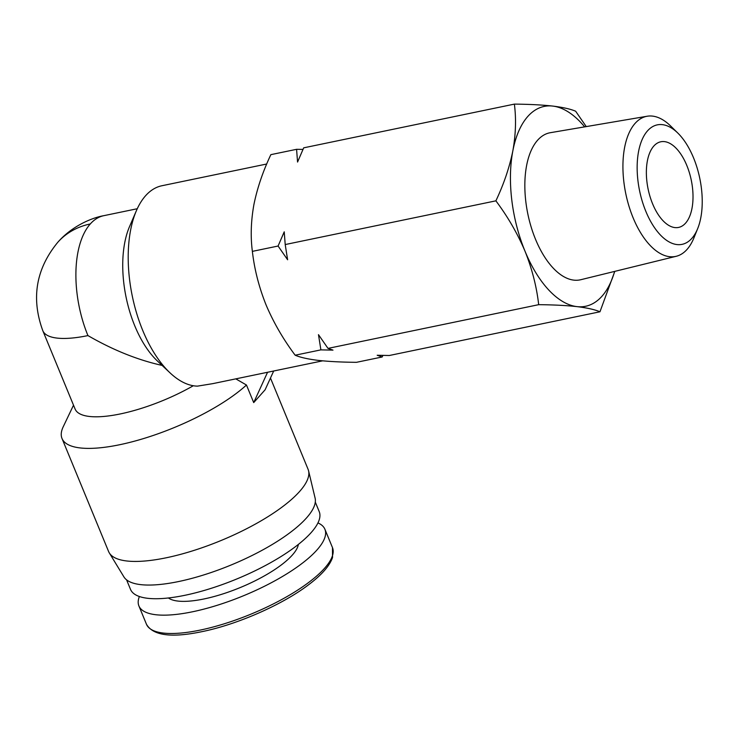 <?xml version="1.0" encoding="UTF-8"?>
<svg xmlns="http://www.w3.org/2000/svg" width="739" height="739" viewBox="0 0 739 739"><rect width="100%" height="100%" fill="white"/><g stroke="black" fill="none" stroke-linecap="round" stroke-linejoin="round"><path stroke-width="1.11" d="M685.57 223.141A43.74 22.031 -101.7 0 1 678.578 227.427A43.74 22.031 -101.7 0 1 650.043 196.639A43.74 22.031 -101.7 0 1 653.803 146.063A43.74 22.031 -101.7 0 1 660.805 141.777A43.74 22.031 -101.7 0 1 689.339 172.575A43.74 22.031 -101.7 0 1 685.57 223.141M645.849 211.382A61.004 30.733 78.3 0 0 697.699 228.554A61.004 30.733 78.3 0 0 693.533 157.823A61.004 30.733 78.3 0 0 677.903 133.14A61.004 30.733 78.3 0 0 641.748 140.484A61.004 30.733 78.3 0 0 645.849 211.382M677.903 133.14L670.689 126.055A71.526 36.035 78.3 0 0 647.179 116.235A71.526 36.035 78.3 0 0 633.111 217.793A71.526 36.035 78.3 0 0 676.24 256.285A71.526 36.035 78.3 0 0 693.903 237.921L697.699 228.554M647.179 116.235L550.306 132.706A75.082 37.828 78.3 0 0 535.535 239.316A75.082 37.828 78.3 0 0 580.808 279.712L676.24 256.285M584.651 126.868A102.056 51.416 78.3 0 0 552.726 106.074A102.056 51.416 78.3 0 0 512.838 150.876A102.056 51.416 78.3 0 0 524.995 251.158C532.08 268.885 536.643 286.723 538.685 304.671L328.005 348.392L318.481 334.665L320.892 349.87L295.166 355.21C300.219 357.39 307.867 359.108 318.093 360.364C328.744 361.537 341.529 362.184 356.447 362.322L382.174 356.983L382.894 355.404M382.174 356.983L377.195 355.256L389.287 355.505L599.966 311.784L614.793 271.37M266.724 164.003L161.896 185.748A102.056 51.416 78.3 0 0 145.574 195.752A102.056 51.416 78.3 0 0 136.429 210.606A102.056 51.416 78.3 0 0 170.118 372.936A102.056 51.416 78.3 0 0 197.452 386.137L212.684 383.661L322.675 360.835M495.887 200.842L285.208 244.554L287.61 259.758L278.086 246.032L252.368 251.371C250.447 236.628 250.955 221.044 253.902 204.611C257.255 188.094 262.908 171.439 270.853 154.654L296.579 149.315L297.558 162.044L303.692 147.837L514.372 104.116C516.293 118.859 515.785 134.443 512.838 150.876C509.485 167.393 503.832 184.048 495.887 200.842C507.795 216.739 517.503 233.515 524.995 251.158A102.056 51.416 78.3 0 0 577.039 306.63A102.056 51.416 78.3 0 0 614.645 271.407M317.946 522.916A100.596 30.456 157.6 0 1 324.911 529.263A100.596 30.456 157.6 0 1 287.203 573.603A100.596 30.456 157.6 0 1 192.593 611.763A100.596 30.456 157.6 0 1 138.904 605.934A100.596 30.456 157.6 0 1 139.375 596.521M193.304 385.74A84.56 25.597 157.6 0 1 120.235 413.951A84.56 25.597 157.6 0 1 75.11 409.055L42.807 330.693A84.56 25.597 157.6 0 0 87.941 335.589C113.353 350.258 138.378 360.262 162.996 365.602M73.512 405.194L63.221 426.772A107.885 32.664 -22.4 0 0 62.011 438.495A107.885 32.664 -22.4 0 0 119.589 444.749A107.885 32.664 -22.4 0 0 246.466 385.019L235.815 378.867M136.429 210.606L129.556 226.54A84.56 42.603 78.3 0 0 157.462 361.048L170.118 372.936M62.011 438.495L108.605 551.543A107.885 32.664 -22.4 0 0 109.317 552.929A107.885 32.664 -22.4 0 0 166.183 557.797A107.885 32.664 -22.4 0 0 308.569 470.808A107.885 32.664 -22.4 0 0 308.089 469.32L270.474 378.045M298.362 544.421A71.434 21.625 157.6 0 1 203.992 598.959A71.434 21.625 157.6 0 1 168.427 597.971M109.317 552.929L123.921 576.9A103.506 31.334 -22.4 0 0 178.487 581.565A103.506 31.334 -22.4 0 0 315.1 498.104L308.569 470.808M315.285 502.077L319.211 511.591A102.056 30.89 157.6 0 1 280.949 556.578A102.056 30.89 157.6 0 1 184.972 595.283A102.056 30.89 157.6 0 1 130.507 589.371L126.581 579.856M586.249 126.6L575.653 111.229C570.6 109.049 562.961 107.331 552.726 106.074C542.084 104.901 529.3 104.254 514.372 104.116M538.685 304.671C553.613 304.81 566.397 305.466 577.039 306.63C587.274 307.886 594.913 309.604 599.966 311.784M302.972 149.417L296.579 149.315M320.892 349.87L332.984 350.12L328.005 348.392M252.368 251.371C254.41 269.319 258.973 287.157 266.058 304.893C273.55 322.537 283.259 339.303 295.166 355.21M278.086 246.032L284.229 231.824L285.208 244.554M273.689 371.006L265.107 389.795L253.708 402.598L246.466 385.019M267.555 372.28L253.708 402.598M324.911 529.263L332.476 547.599A100.596 30.456 157.6 0 1 294.769 591.939A100.596 30.456 157.6 0 1 200.158 630.099A100.596 30.456 157.6 0 1 146.47 624.27L138.904 605.934M137.269 208.731L103.802 215.677C93.391 217.432 72.791 225.155 57.827 242.244A84.56 68.404 41.7 0 1 90.278 223.963A84.56 42.603 78.3 0 0 87.941 335.589M103.802 215.677A84.56 42.603 78.3 0 0 90.278 223.963M332.476 547.599L332.532 557.52C329.649 565.862 321.677 574.942 308.597 584.752C282.557 604.659 237.228 624.557 201.886 631.669C171.439 638.053 152.964 635.586 146.47 624.27M57.827 242.244C35.971 268.82 30.964 298.297 42.807 330.693"/></g></svg>
